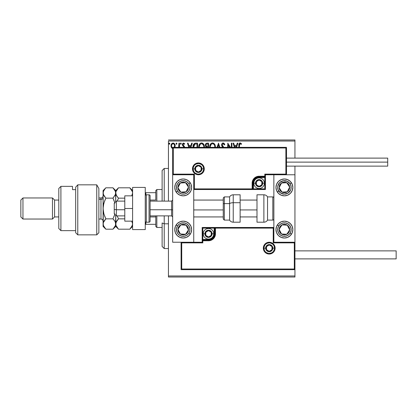 <?xml version="1.0" encoding="UTF-8"?>
<svg xmlns="http://www.w3.org/2000/svg" width="417" height="417" viewBox="0 0 417 417"><rect width="100%" height="100%" fill="white"/><g stroke="black" fill="none" stroke-linecap="round" stroke-linejoin="round"><path stroke-width="0.63" d="M168.442 141.029L294.944 141.029L294.944 158.111L294.944 141.029L168.442 141.029L168.442 201.119L168.442 141.029M294.944 166.122L294.944 174.765L273.86 174.765L273.86 242.235L294.944 242.235L294.944 166.122M202.177 240.661L202.808 240.76L202.808 242.866L181.723 242.866L181.093 242.235L181.093 269.643L294.944 269.643L294.944 275.971L168.442 275.971L168.442 215.881L168.442 277.024L294.944 277.024L168.442 277.024L168.442 275.971L294.944 275.971L294.944 277.024L294.944 174.765L273.86 174.765L273.86 242.235L294.944 242.235L294.313 242.866L273.229 242.866L273.229 228.109L215.459 228.109L215.459 233.801L214.927 236.465L213.421 238.722L211.164 240.228L208.5 240.76L202.808 240.76L202.808 242.866L181.723 242.866L181.723 269.012L294.313 269.012L294.313 242.866L294.313 269.012L181.723 269.012L181.723 242.866L181.093 242.235L181.093 269.643L294.944 269.643L294.313 269.012L294.944 269.643L294.944 242.235L294.313 242.866L273.229 242.866L273.469 227.864L214.823 228.109L214.823 233.801A6.323 6.323 0 0 1 208.5 240.124L202.808 240.124L202.177 240.76L202.177 242.235L193.743 242.235L193.743 174.765L172.659 174.765L172.659 242.235L193.743 242.235L172.659 242.235L172.659 174.765L173.29 174.134L194.374 174.134L194.374 188.891L252.144 188.891L252.144 183.199L252.676 180.535L254.182 178.278L256.439 176.772L259.103 176.24L264.795 176.24L264.795 174.134L285.88 174.134L285.88 147.988L173.29 147.988L173.29 174.134L173.29 147.988L285.88 147.988L285.88 174.134L286.51 174.765L286.51 147.357L172.659 147.357L172.659 174.765L193.743 174.765L193.743 242.235L202.224 242.282L202.177 240.76A0.631 0.631 0 0 1 202.808 240.124L202.808 239.494L209.61 239.384L211.664 238.534L213.759 235.98L214.192 233.801L214.192 228.109L202.808 228.109L202.808 239.494L208.5 239.494L208.5 240.124L202.808 240.124L202.808 239.494L202.177 239.494L202.177 240.39M174.739 147.519L175.15 145.58L174.65 143.99L173.55 143.104L172.158 143.302L171.272 144.412L171.022 146.325L171.684 147.92L172.847 148.614M179.508 147.357L179.508 143.14L179.508 147.357L179.508 143.14L178.94 143.14L178.617 147.519M184.523 147.337L184.278 146.273L182.948 144.84L183.313 143.787L184.387 144.272L184.71 143.776L183.543 143.047L182.641 143.568L182.359 144.819L183.949 147.357M197.58 147.357L197.58 143.14L195.865 143.14L197.58 143.14L197.58 147.357L197.58 143.14L195.542 143.151L194.312 143.531L193.504 144.527L193.118 147.759M208.552 147.357L208.552 143.14L208.552 147.357L208.552 143.14L206.889 143.146L205.915 143.62L205.362 144.855L205.617 146.367L206.504 147.118L206.186 147.43M219.837 147.357L218.487 143.14L219.837 147.357L218.487 143.14L217.043 147.357M217.658 147.357L218.44 144.918L219.222 147.357L218.44 144.918L217.658 147.357M231.357 143.14L231.357 147.357L231.357 143.14L231.925 143.14L231.357 143.14L231.925 143.14L231.925 147.357M227.791 143.14L230.528 147.357L227.791 143.14L227.666 147.357M228.235 147.357L228.235 145.017L229.751 147.357L228.235 145.017L228.235 147.357M239.452 144.522L239.394 147.357L239.556 144.162L240.281 143.714L241.287 144.371L241.573 143.802L240.286 142.953L239.191 143.458L238.826 147.357L238.832 145.288M236.533 147.357L237.883 143.14L237.263 143.14L237.883 143.14L236.533 147.357L237.883 143.14L237.263 143.14L236.507 145.502L234.432 145.502L233.676 143.14L233.056 143.14L234.411 147.357M223.908 147.514L222.365 145.679L222.261 144.454L223.21 143.709L224.367 144.939L224.826 144.563L224.018 143.271L222.824 142.995L222.006 143.625L221.62 145.121L221.974 146.258L223.194 147.691M215.328 147.462L215.208 145.486L214.677 144.277L213.77 143.323L212.519 142.948L211.263 143.333L210.366 144.298L209.845 145.512L209.725 147.498M204.351 147.462L204.231 145.486L203.704 144.277L202.798 143.323L201.547 142.948L200.29 143.333L199.389 144.298L198.867 145.512L198.753 147.498M190.929 147.357L192.284 143.14L191.664 143.14L192.284 143.14L190.929 147.357L192.284 143.14L191.664 143.14L190.903 145.502L188.833 145.502L188.072 143.14L187.457 143.14L188.807 147.357M181.306 143.662L180.832 143.047L180.363 143.662L180.832 143.047L181.306 143.662L180.942 143.057L180.478 143.255L180.629 144.214L181.306 143.662L180.832 144.272L181.306 143.662L180.832 144.272L180.363 143.662L180.889 144.272M176.954 143.662L176.276 143.104L176.125 144.068L176.589 144.261L176.928 143.87L176.48 144.272L176.954 143.662L176.48 144.272L176.01 143.662L176.48 144.272L176.01 143.662L176.48 143.047L176.01 143.662L176.48 143.047L176.954 143.662L176.48 143.047M169.86 143.662L169.385 143.047L168.911 143.662L169.385 143.047L169.86 143.662L169.589 143.104L169.031 143.255L169.182 144.214L169.86 143.662L169.385 144.272L169.86 143.662L169.385 144.272L168.911 143.662L169.438 144.272M294.944 139.976L168.442 139.976L294.944 139.976L294.944 141.029L294.944 139.976M241.573 143.802L241.287 144.371L241.573 143.802L240.176 142.948C239.05 143.333 238.602 144.193 238.826 145.533M239.593 143.094L239.921 142.974M240.937 144.073L240.041 143.724M240.557 143.813L240.187 143.709L239.394 145.611M239.556 144.167L239.457 144.475M239.4 145.325L239.405 145.038M233.676 143.14L233.056 143.14L233.676 143.14L234.432 145.502L236.507 145.502L237.263 143.14M235.026 147.357L234.677 146.263L236.262 146.263L235.913 147.357L236.262 146.263L234.677 146.263L235.026 147.357M223.971 143.234L224.826 144.563L223.168 142.948C222.141 143.177 221.62 143.839 221.609 144.949L222.381 146.831M223.429 143.74L224.367 144.939L224.826 144.563L224.367 144.939L223.945 144.152M222.198 144.699L222.986 143.735M223.773 147.357L222.178 144.96L222.694 146.174M222.787 146.294L222.563 146.002M222.6 147.076L222.162 146.549M221.823 145.95L221.635 145.288M221.698 145.601L221.641 145.319M221.63 144.595L221.703 144.256M221.854 143.875L222.23 143.354M222.011 143.615L222.318 143.271M222.501 143.135L222.819 142.995M215.339 147.357L215.365 146.794C215.391 144.694 214.442 143.412 212.519 142.948C210.595 143.432 209.652 144.725 209.688 146.831L209.709 147.357M209.845 145.517L209.975 145.095M210.371 144.287L210.767 143.766M211.617 143.135L212.175 142.974M212.858 142.974L213.17 143.041M213.843 143.37L214.27 143.745M214.995 144.866L215.125 145.21M215.287 145.846L215.328 146.127M210.288 147.357L210.257 146.831C210.22 145.132 210.981 144.089 212.54 143.709C214.072 144.089 214.823 145.121 214.797 146.8L214.729 147.597M210.288 146.299L211.341 144.152M210.945 144.558L210.595 145.152M214.474 145.179L214.63 145.585M213.301 143.875L213.931 144.355M212.8 143.724L213.061 143.782M214.791 147.065L214.771 147.331M207.077 143.14L208.552 143.14L207.077 143.14C205.925 143.318 205.346 144.016 205.336 145.236L206.316 147.284M205.748 146.565L205.508 146.138M205.571 144.131L205.894 143.646M206.597 146.471L205.904 145.236C205.956 144.329 206.436 143.881 207.338 143.896L207.984 143.896L207.984 146.638L206.796 146.555L207.697 146.638L206.796 146.555L205.915 145.074L205.935 145.559M205.935 144.913L206.478 144.058M204.366 147.357L204.393 146.794C204.419 144.694 203.47 143.412 201.547 142.948C199.623 143.432 198.68 144.725 198.716 146.831L198.737 147.357M198.716 146.831L198.727 146.497M198.867 145.517L199.175 144.683M199.394 144.287L199.785 143.771M200.645 143.135L201.202 142.974M201.885 142.974L202.193 143.041M202.87 143.37L203.303 143.756M203.71 144.282L204.153 145.21M204.309 145.846L204.017 144.861M202.328 143.875L203.652 145.585M199.31 147.368L199.284 146.831C199.248 145.132 200.009 144.089 201.562 143.709C203.095 144.089 203.85 145.121 203.824 146.8L203.757 147.597M199.31 146.299L200.368 144.152M199.972 144.558L199.618 145.152M203.824 146.8L203.793 147.357L203.824 146.8M203.501 145.179L203.282 144.777M202.97 144.365L202.339 143.881M201.828 143.724L202.089 143.782M195.703 143.14L195.865 143.14C193.895 143.406 192.951 144.605 193.04 146.737L193.055 147.248M193.045 146.398L193.41 144.735M194.859 143.271L195.542 143.151M193.175 145.444L193.113 145.762M194.051 144.85L194.551 144.282M193.634 147.295L194.885 144.084L197.012 143.896L197.012 147.357L197.012 143.896L196.402 143.896M193.9 145.137L193.624 147.154L193.947 145.038M188.072 143.14L187.457 143.14L188.072 143.14L188.833 145.502L190.903 145.502L191.664 143.14M189.427 147.357L189.073 146.263L190.663 146.263L190.314 147.357L190.663 146.263L189.073 146.263L189.427 147.357M183.954 147.237L183.704 146.586M182.531 145.434L182.349 144.6L182.531 145.434L183.819 146.748M184.71 143.776L184.387 144.272L184.71 143.776L183.543 143.047L182.354 144.464M184.387 144.272L183.61 143.709L184.319 144.173M183.735 143.719L182.917 144.574L184.34 146.383L183.485 145.517M183.094 143.995L182.959 144.272M182.948 144.298L183.047 145.09M184.517 147.357L184.387 146.476M178.94 145.413L178.695 147.347M178.919 146.112L178.935 145.627M178.94 143.14L179.508 143.14L178.94 143.14L178.94 144.949M174.608 147.733L175.156 145.82C175.171 144.287 174.478 143.365 173.076 143.047C171.674 143.365 170.98 144.292 170.996 145.82L171.543 147.738L173.076 148.624M171.293 147.29L171.137 146.867M171.121 146.81L171.027 146.336M171.293 144.376L171.502 143.99M174.603 143.912L174.827 144.308M174.926 144.532L175.114 145.241M175.025 146.826L174.853 147.3M173.076 147.962C172.044 147.675 171.538 146.961 171.564 145.814L171.648 145.106L171.564 145.814C171.533 144.673 172.039 143.969 173.076 143.709L174.134 144.287M174.233 144.438L174.567 145.455M173.076 143.709L172.716 143.761L173.076 143.709C174.108 143.969 174.614 144.673 174.587 145.814L174.019 147.493L174.551 146.315M172.398 147.738L171.648 146.539M174.572 146.179L174.129 147.357M213.937 144.36L214.26 144.777M214.677 145.747L214.771 146.268M207.338 143.896L207.984 143.896L207.984 146.638L207.697 146.638M203.699 145.747L203.793 146.268M193.67 147.566L193.624 147.154M194.974 144.047L195.25 143.98M171.564 145.814L171.585 145.455M171.648 145.106L172.398 143.917M173.43 143.761L173.753 143.917M174.509 146.534L174.233 147.201M171.648 146.534L171.58 146.179M183.199 178.982A8.434 8.434 0 0 1 191.632 187.415A8.434 8.434 0 0 1 183.199 195.849L179.972 195.208L177.235 193.379L175.406 190.642L174.765 187.415L175.406 184.189L177.235 181.452L179.972 179.623L183.199 178.982L186.425 179.623L189.162 181.452L190.991 184.189L191.632 187.415L190.991 190.642L189.162 193.379L186.425 195.208L183.199 195.849A8.434 8.434 0 0 1 174.765 187.415A8.434 8.434 0 0 1 183.199 178.982M183.199 221.151A8.434 8.434 0 0 1 191.632 229.585A8.434 8.434 0 0 1 183.199 238.018L179.972 237.377L177.235 235.548L175.406 232.811L174.765 229.585L175.406 226.358L177.235 223.621L179.972 221.792L183.199 221.151L186.425 221.792L189.162 223.621L190.991 226.358L191.632 229.585L190.991 232.811L189.162 235.548L186.425 237.377L183.199 238.018A8.434 8.434 0 0 1 174.765 229.585A8.434 8.434 0 0 1 191.471 227.937A8.434 8.434 0 0 1 190.261 234.198L188.849 233.275A6.745 6.745 0 0 1 179.508 235.235A6.745 6.745 0 0 1 177.548 225.894L176.141 224.972L177.548 225.894L179.393 224.012L181.812 222.98L184.444 222.954L186.889 223.934L188.771 225.779L189.803 228.198L189.829 230.83L188.849 233.275L187.004 235.157L184.585 236.189L181.953 236.215L179.508 235.235L177.626 233.39L176.594 230.971L176.568 228.339L177.548 225.894A6.745 6.745 0 0 1 186.889 223.934A6.745 6.745 0 0 1 188.849 233.275L190.261 234.198A8.434 8.434 0 0 1 183.199 238.018M284.404 238.018A8.434 8.434 0 0 1 275.971 229.585A8.434 8.434 0 0 1 284.404 221.151L287.631 221.792L290.368 223.621L292.197 226.358L292.838 229.585L292.197 232.811L290.368 235.548L287.631 237.377L284.404 238.018L281.178 237.377L278.441 235.548L276.612 232.811L275.971 229.585L276.612 226.358L278.441 223.621L281.178 221.792L284.404 221.151A8.434 8.434 0 0 1 292.838 229.585A8.434 8.434 0 0 1 284.404 238.018M284.404 195.849A8.434 8.434 0 0 1 275.971 187.415A8.434 8.434 0 0 1 284.404 178.982L287.631 179.623L290.368 181.452L292.197 184.189L292.838 187.415L292.197 190.642L290.368 193.379L287.631 195.208L284.404 195.849L281.178 195.208L278.441 193.379L276.612 190.642L275.971 187.415L276.612 184.189L278.441 181.452L281.178 179.623L284.404 178.982A8.434 8.434 0 0 1 292.838 187.415A8.434 8.434 0 0 1 284.404 195.849M116.364 209.751L114.253 209.397L114.253 213.77L114.253 203.23L114.253 209.397L116.364 209.751L116.364 215.881L116.364 209.751L124.798 209.751L116.364 209.751L116.364 201.119L116.364 209.751M172.659 209.933L171.601 209.751L171.601 215.881L171.601 209.751L150.099 209.751L171.601 209.751L171.601 201.119L171.601 209.751L172.659 209.933M256.992 209.933L240.124 209.933L256.992 209.933M223.257 209.933L193.743 209.933L223.257 209.933M263.951 248.136L265.639 248.136L263.951 248.136A5.27 5.27 0 0 1 269.22 242.866A5.27 5.27 0 0 1 274.495 248.136L275.126 248.136A5.906 5.906 0 0 0 269.22 242.235A5.906 5.906 0 0 0 263.32 248.136A5.906 5.906 0 0 0 269.22 254.042A5.906 5.906 0 0 0 275.126 248.136L274.495 248.136A5.27 5.27 0 0 1 269.22 253.411A5.27 5.27 0 0 1 263.951 248.136L263.32 248.136L263.435 246.989L265.05 243.966L266.963 242.684L269.22 242.235L271.483 242.684L273.396 243.966L274.678 245.879L275.126 248.136L274.678 250.398L273.396 252.311L271.483 253.593L269.22 254.042L266.963 253.593L265.05 252.311L263.435 249.288L263.32 248.136L263.951 248.136A5.27 5.27 0 0 1 269.22 242.866A5.27 5.27 0 0 1 274.495 248.136A5.27 5.27 0 0 1 269.22 253.411A5.27 5.27 0 0 1 263.951 248.136L264.352 250.153M215.089 227.473L202.177 227.473L202.177 240.76L202.808 240.76L202.808 240.124L202.808 240.76L208.5 240.76L208.5 239.494A5.692 5.692 0 0 0 214.192 233.801L214.192 228.109L214.823 228.109A0.631 0.631 0 0 1 215.459 227.473L215.459 228.109L215.459 227.473L273.86 227.473L215.36 227.473M214.192 233.801L214.823 233.801A6.323 6.323 0 0 1 208.5 240.124L208.5 240.76A6.959 6.959 0 0 0 215.459 233.801L214.192 233.801M202.177 227.473L202.177 239.494L202.808 239.494L202.808 228.109L202.177 227.473L202.808 228.109L214.192 228.109L214.192 227.473L202.177 227.473M214.823 228.109L214.823 233.801L215.459 233.801L215.459 228.109L214.192 228.109L214.192 227.473L215.459 227.473A0.631 0.631 0 0 0 214.823 228.109M264.842 251.065L265.493 251.868M266.296 252.52L268.194 253.307M269.22 253.411L271.238 253.01M272.15 252.52L272.947 251.868M273.604 251.065L274.391 249.168M274.495 248.136L272.807 248.136A3.586 3.586 0 0 1 269.22 251.722A3.586 3.586 0 0 1 265.639 248.136L265.91 246.765L266.687 245.603L267.85 244.826L269.22 244.555L270.597 244.826L271.759 245.603L272.536 246.765L272.807 248.136L272.536 249.512L271.759 250.674L270.597 251.451L269.22 251.722L267.85 251.451L266.687 250.674L265.91 249.512L265.639 248.136A3.586 3.586 0 0 1 269.22 244.555A3.586 3.586 0 0 1 272.807 248.136L274.495 248.136L274.094 246.124M273.604 245.212L272.947 244.409M272.15 243.757L270.252 242.97M269.22 242.866L267.203 243.267M266.296 243.757L265.493 244.409M264.842 245.212L264.055 247.109M203.652 168.864L201.964 168.864A3.586 3.586 0 0 1 198.377 172.445A3.586 3.586 0 0 1 194.796 168.864L195.067 167.488L195.844 166.326L197.006 165.549L198.377 165.278L199.753 165.549L200.916 166.326L201.692 167.488L201.964 168.864L201.692 170.235L200.916 171.397L199.753 172.174L198.377 172.445L197.006 172.174L195.844 171.397L195.067 170.235L194.796 168.864L193.107 168.864L194.796 168.864A3.586 3.586 0 0 1 198.377 165.278A3.586 3.586 0 0 1 201.964 168.864L203.652 168.864A5.27 5.27 0 0 1 198.377 174.134A5.27 5.27 0 0 1 193.107 168.864L192.477 168.864A5.906 5.906 0 0 0 198.377 174.765A5.906 5.906 0 0 0 204.283 168.864A5.906 5.906 0 0 0 198.377 162.958A5.906 5.906 0 0 0 192.477 168.864L193.107 168.864A5.27 5.27 0 0 1 198.377 163.589A5.27 5.27 0 0 1 203.652 168.864L204.283 168.864L204.168 170.011L202.553 173.034L200.64 174.316L198.377 174.765L196.12 174.316L194.207 173.034L192.925 171.121L192.477 168.864L192.925 166.602L194.207 164.689L196.12 163.407L198.377 162.958L200.64 163.407L202.553 164.689L204.168 167.712L204.283 168.864L203.652 168.864A5.27 5.27 0 0 1 198.377 174.134A5.27 5.27 0 0 1 193.107 168.864A5.27 5.27 0 0 1 198.377 163.589A5.27 5.27 0 0 1 203.652 168.864L203.251 166.847M265.426 174.765L273.86 174.765L265.379 174.718L265.426 176.24L265.426 174.765M265.426 176.339L265.426 176.24A0.631 0.631 0 0 1 264.795 176.876L264.795 188.891L194.374 188.891L193.79 189.474L194.374 188.891L194.374 174.134L193.743 174.765L194.374 174.134L173.29 174.134L172.659 174.765L172.659 147.357L286.51 147.357L286.51 174.765L285.88 174.134L264.795 174.134L264.795 176.24L259.103 176.24A6.959 6.959 0 0 0 252.144 183.199L252.144 188.891L252.775 188.891L252.775 183.199A6.323 6.323 0 0 1 259.103 176.876L264.795 176.876L264.795 177.506L259.103 177.506A5.692 5.692 0 0 0 253.411 183.199L253.411 188.891L264.795 188.891L264.795 177.506L257.993 177.616L255.079 179.174L253.52 182.088L253.411 188.891L252.775 188.891A0.631 0.631 0 0 1 252.144 189.526L252.144 188.891L252.144 189.526L193.743 189.526L252.243 189.526M252.514 189.526L265.426 189.526L265.426 176.61M264.795 176.24L265.426 176.24L264.795 176.24L264.795 176.876L265.426 176.24L265.426 177.506L264.795 177.506L265.426 177.506L265.426 189.526L253.411 189.526L253.411 188.891L253.411 189.526L252.144 189.526A0.631 0.631 0 0 0 252.775 188.891L252.775 183.199A6.323 6.323 0 0 1 259.103 176.876L264.795 176.876L264.795 176.24M259.103 177.506L259.103 176.876L259.103 177.506M259.103 176.24L259.103 176.876L259.103 176.24M253.411 183.199L252.775 183.199L253.411 183.199M252.144 183.199L252.775 183.199L252.144 183.199M202.761 165.935L202.104 165.132M201.307 164.48L199.409 163.693M198.377 163.589L196.36 163.99M195.453 164.48L194.65 165.132M193.999 165.935L193.212 167.832M193.107 168.864L193.509 170.876M193.999 171.788L194.65 172.591M195.453 173.243L197.35 174.03M198.377 174.134L200.395 173.733M201.307 173.243L202.104 172.591M202.761 171.788L203.548 169.891M261.84 182.406L261.84 181.619A3.164 3.164 0 0 1 262.267 183.199L261.84 183.199L261.84 182.406L261.84 183.199L262.267 183.199L262.157 182.38L261.339 180.962L259.103 180.035L256.867 180.962L255.939 183.199L256.867 185.435L259.103 186.363L261.339 185.435L262.267 183.199A3.164 3.164 0 0 1 256.361 184.778A3.164 3.164 0 0 1 259.103 180.035L256.361 181.619L256.361 184.778L259.103 186.363L261.84 184.778L261.84 183.199L261.84 184.778L259.103 186.363L256.361 184.778L256.361 181.619L259.103 180.035A3.164 3.164 0 0 1 261.84 181.619L259.103 180.035L261.84 181.619L261.84 182.406M255.517 183.199A3.586 3.586 0 0 1 259.103 179.612A3.586 3.586 0 0 1 262.689 183.199L264.373 183.199A5.27 5.27 0 0 0 259.103 177.929A5.27 5.27 0 0 0 253.833 183.199L255.517 183.199L255.793 181.828L256.57 180.665L257.732 179.889L259.103 179.612L260.474 179.889L261.636 180.665L262.413 181.828L262.689 183.199L262.413 184.569L261.636 185.732L260.474 186.508L259.103 186.785L257.732 186.508L256.57 185.732L255.793 184.569L255.517 183.199L253.833 183.199A5.27 5.27 0 0 1 259.103 177.929A5.27 5.27 0 0 1 264.373 183.199A5.27 5.27 0 0 1 259.103 188.468A5.27 5.27 0 0 1 253.833 183.199A5.27 5.27 0 0 0 259.103 188.468A5.27 5.27 0 0 0 264.373 183.199L262.689 183.199A3.586 3.586 0 0 1 259.103 186.785A3.586 3.586 0 0 1 255.517 183.199M211.237 233.009L211.237 232.222A3.164 3.164 0 0 1 211.664 233.801L211.237 233.801L211.237 233.009L211.237 233.801L211.664 233.801L211.555 232.983L210.736 231.565L208.5 230.637L206.264 231.565L205.336 233.801L206.264 236.038L208.5 236.965L210.736 236.038L211.664 233.801A3.164 3.164 0 0 1 205.763 235.381A3.164 3.164 0 0 1 208.5 230.637L205.763 232.222L205.763 235.381L208.5 236.965L211.237 235.381L211.237 233.801L211.237 235.381L208.5 236.965L205.763 235.381L205.763 232.222L208.5 230.637A3.164 3.164 0 0 1 211.237 232.222L208.5 230.637L211.237 232.222L211.237 233.009M204.914 233.801A3.586 3.586 0 0 1 208.5 230.215A3.586 3.586 0 0 1 212.086 233.801L213.77 233.801A5.27 5.27 0 0 0 208.5 228.532A5.27 5.27 0 0 0 203.23 233.801L204.914 233.801L205.19 232.431L205.967 231.268L207.129 230.492L208.5 230.215L209.871 230.492L211.033 231.268L211.81 232.431L212.086 233.801L211.81 235.172L211.033 236.335L209.871 237.111L208.5 237.388L207.129 237.111L205.967 236.335L205.19 235.172L204.914 233.801L203.23 233.801A5.27 5.27 0 0 1 208.5 228.532A5.27 5.27 0 0 1 213.77 233.801A5.27 5.27 0 0 1 208.5 239.071A5.27 5.27 0 0 1 203.23 233.801A5.27 5.27 0 0 0 208.5 239.071A5.27 5.27 0 0 0 213.77 233.801L212.086 233.801A3.586 3.586 0 0 1 208.5 237.388A3.586 3.586 0 0 1 204.914 233.801M271.962 247.349L271.962 246.556A3.164 3.164 0 0 1 272.384 248.136L271.962 248.136L271.962 247.349L271.962 248.136L272.384 248.136L272.28 247.317L271.457 245.9L269.22 244.977L266.984 245.9L266.062 248.136L266.984 250.377L269.22 251.3L271.457 250.377L272.384 248.136A3.164 3.164 0 0 1 266.484 249.72A3.164 3.164 0 0 1 269.22 244.977L266.484 246.556L266.484 249.72L269.22 251.3L271.962 249.72L271.962 248.136L271.962 249.72L269.22 251.3L266.484 249.72L266.484 246.556L269.22 244.977A3.164 3.164 0 0 1 271.962 246.556L269.22 244.977L271.962 246.556L271.962 247.349M201.119 168.072L201.119 167.28A3.164 3.164 0 0 1 201.541 168.864L201.119 168.864L201.119 168.072L201.119 168.864L201.541 168.864L201.432 168.041L200.613 166.623L198.377 165.7L196.141 166.623L195.219 168.864L196.141 171.1L198.377 172.023L200.613 171.1L201.541 168.864A3.164 3.164 0 0 1 195.641 170.444A3.164 3.164 0 0 1 198.377 165.7L195.641 167.28L195.641 170.444L198.377 172.023L201.119 170.444L201.119 168.864L201.119 170.444L198.377 172.023L195.641 170.444L195.641 167.28L198.377 165.7A3.164 3.164 0 0 1 201.119 167.28L198.377 165.7L201.119 167.28L201.119 168.072M178.658 228.193L177.934 229.293A5.27 5.27 0 0 1 178.784 226.702L179.378 227.088L178.658 228.193L179.378 227.088L178.784 226.702L178.189 227.943L178.038 230.664L178.497 231.967L180.316 234L182.907 234.849L184.283 234.745L186.717 233.51L187.614 232.467L188.463 229.876L188.359 228.5L187.124 226.066L186.081 225.17L183.49 224.32L182.12 224.424L180.816 224.883L178.784 226.702A5.27 5.27 0 0 1 188.463 229.876A5.27 5.27 0 0 1 180.316 234L185.581 234.286L188.463 229.876L186.081 225.17L180.816 224.883L179.378 227.088L180.816 224.883L186.081 225.17L188.463 229.876L185.581 234.286L180.316 234A5.27 5.27 0 0 1 177.934 229.293L180.316 234L177.934 229.293L178.658 228.193M279.859 228.193L279.14 229.293A5.27 5.27 0 0 1 279.989 226.702L280.584 227.088L279.859 228.193L280.584 227.088L279.989 226.702L279.395 227.943L279.244 230.664L280.474 233.103L281.522 234L284.113 234.849L285.483 234.745L287.918 233.51L288.814 232.467L289.414 231.227L289.565 228.5L288.329 226.066L287.287 225.17L284.691 224.32L283.32 224.424L280.886 225.66L279.989 226.702A5.27 5.27 0 0 1 289.664 229.876A5.27 5.27 0 0 1 281.522 234L286.781 234.286L288.22 232.092L289.664 229.876L287.287 225.17L282.022 224.883L281.303 225.983L280.584 227.088L282.022 224.883L287.287 225.17L289.664 229.876L286.781 234.286L281.522 234A5.27 5.27 0 0 1 279.14 229.293L281.522 234L279.14 229.293L279.859 228.193M290.05 233.275A6.745 6.745 0 0 1 280.714 235.235A6.745 6.745 0 0 1 278.754 225.894L277.341 224.972L278.754 225.894L280.599 224.012L283.018 222.98L285.65 222.954L288.095 223.934L289.977 225.779L291.009 228.198L291.035 230.83L290.05 233.275L288.21 235.157L285.786 236.189L283.153 236.215L280.714 235.235L278.832 233.39L277.8 230.971L277.774 228.339L278.754 225.894A6.745 6.745 0 0 1 288.095 223.934A6.745 6.745 0 0 1 290.05 233.275L291.462 234.198L290.05 233.275M287.506 183.814L286.781 182.714A5.27 5.27 0 0 1 288.814 184.533L288.225 184.919L287.506 183.814L288.225 184.919L288.814 184.533L287.918 183.49L285.483 182.255L284.113 182.151L281.522 183L280.474 183.897L279.244 186.336L279.14 187.707L279.989 190.298L280.886 191.34L283.32 192.576L284.691 192.68L287.287 191.83L288.329 190.934L289.565 188.5L289.414 185.773L288.814 184.533A5.27 5.27 0 0 1 282.022 192.117A5.27 5.27 0 0 1 281.522 183L279.14 187.707L280.214 189.354L282.022 192.117L287.287 191.83L289.664 187.124L288.225 184.919L289.664 187.124L287.287 191.83L282.022 192.117L279.14 187.707L281.522 183A5.27 5.27 0 0 1 286.781 182.714L281.522 183L286.781 182.714L287.506 183.814M286.046 195.688A8.434 8.434 0 0 1 277.341 192.028L278.754 191.106A6.745 6.745 0 0 1 280.714 181.765A6.745 6.745 0 0 1 290.05 183.725L291.462 182.802A8.434 8.434 0 0 1 286.052 195.688M284.404 178.982A8.434 8.434 0 0 1 286.046 179.143M286.052 179.143A8.434 8.434 0 0 1 291.462 182.802L290.05 183.725L291.035 186.17L291.009 188.802L290.607 190.063L288.095 193.066L284.331 194.16L280.599 192.988L278.144 189.933L277.654 187.348L277.8 186.029L279.682 182.594L283.153 180.785L287.047 181.207L290.05 183.725A6.745 6.745 0 0 1 288.095 193.066A6.745 6.745 0 0 1 278.754 191.106L277.341 192.028M186.3 183.814L185.581 182.714A5.27 5.27 0 0 1 187.614 184.533L187.019 184.919L186.3 183.814L187.019 184.919L187.614 184.533L186.717 183.49L184.283 182.255L182.907 182.151L180.316 183L178.497 185.033L178.038 186.336L177.934 187.707L178.784 190.298L180.816 192.117L182.12 192.576L183.49 192.68L186.081 191.83L187.124 190.934L188.359 188.5L188.463 187.124L187.614 184.533A5.27 5.27 0 0 1 180.816 192.117A5.27 5.27 0 0 1 180.316 183L177.934 187.707L180.816 192.117L186.081 191.83L188.463 187.124L187.019 184.919L188.463 187.124L186.081 191.83L180.816 192.117L177.934 187.707L180.316 183A5.27 5.27 0 0 1 185.581 182.714L180.316 183L185.581 182.714L186.3 183.814M177.548 191.106A6.745 6.745 0 0 1 179.508 181.765A6.745 6.745 0 0 1 188.849 183.725L190.261 182.802L188.849 183.725L189.829 186.17L189.803 188.802L188.771 191.221L186.889 193.066L184.444 194.046L181.812 194.02L179.393 192.988L177.548 191.106L176.568 188.661L176.594 186.029L177.626 183.61L179.508 181.765L181.953 180.785L184.585 180.811L187.004 181.843L188.849 183.725A6.745 6.745 0 0 1 186.889 193.066A6.745 6.745 0 0 1 177.548 191.106L176.141 192.028L177.548 191.106M176.141 192.028A8.434 8.434 0 0 1 184.84 179.143A8.434 8.434 0 0 1 190.261 182.802M263.883 194.796L263.883 222.204A4.217 4.217 0 0 0 267.537 220.098L267.537 196.902A4.217 4.217 0 0 0 263.883 194.796L256.992 194.796L256.992 222.204L263.883 222.204L263.883 194.796A4.217 4.217 0 0 1 267.537 196.902L267.537 220.098L272.807 220.098A1.053 1.053 0 0 0 273.86 219.04A1.053 1.053 0 0 1 272.807 220.098L272.807 196.902L272.807 220.098L267.537 220.098A4.217 4.217 0 0 1 263.883 222.204L256.992 222.204L256.992 194.796L263.883 194.796M273.86 197.96A1.053 1.053 0 0 0 272.807 196.902L267.537 196.902L272.807 196.902A1.053 1.053 0 0 1 273.86 197.96M233.239 222.152L233.239 202.709A4.217 1.783 180 0 0 229.585 203.6L229.585 220.051M224.315 220.051L224.315 203.6A1.053 0.443 180 0 0 223.257 204.043L223.257 219.003M233.239 222.204L240.124 222.204L240.124 202.709L233.239 202.709L233.239 222.204C231.643 222.152 230.429 221.448 229.585 220.098L229.585 203.6L224.315 203.6L224.315 220.098L223.257 219.04L223.257 198.08M240.124 222.193L240.124 194.796L233.239 194.796L233.239 202.709L240.124 202.709L240.124 194.807M229.585 196.949L229.585 203.6L229.585 196.902L224.315 196.902L224.315 203.6L229.585 203.6A4.217 1.783 0 0 1 233.239 202.709L233.239 194.848M223.257 203.512L223.257 204.935M223.257 197.997L223.257 204.043A1.053 0.443 0 0 1 224.315 203.6L224.315 196.949M294.944 258.889L396.15 258.889L396.15 250.878L294.944 250.878L396.15 250.878L396.15 258.889L294.944 258.889M387.716 162.114L286.51 162.114L387.716 162.114L387.716 158.111L387.716 166.122L387.716 162.114M124.798 221.151L132.596 221.151L124.798 221.151L124.798 208.5L132.596 208.5L124.798 208.5L124.798 195.849L132.596 195.849L124.798 195.849L124.798 221.151M132.596 229.585L132.596 187.415L145.246 187.415L132.596 187.415L132.596 229.585L145.246 229.585L145.246 187.415L145.246 229.585L132.596 229.585M146.299 222.204L146.299 194.796A1.053 1.053 0 0 0 145.246 195.849A1.053 1.053 0 0 1 146.299 194.796L146.299 222.204L149.041 222.204A1.053 1.053 0 0 0 150.099 221.151L150.099 195.849A1.053 1.053 0 0 0 149.041 194.796L149.041 222.204L149.041 194.796L146.299 194.796L149.041 194.796A1.053 1.053 0 0 1 150.099 195.849L150.099 221.151A1.053 1.053 0 0 1 149.041 222.204L146.299 222.204A1.053 1.053 0 0 1 145.246 221.151A1.053 1.053 0 0 0 146.299 222.204M164.225 223.799L164.225 215.881L164.225 223.799L168.442 223.799L164.225 223.799L164.225 248.558L164.225 223.799L162.114 222.991L164.225 223.799M164.225 201.119L164.225 168.442L164.225 201.119M162.114 170.548L162.114 201.119L162.114 170.548L164.225 168.442L168.442 168.442M162.114 246.452L162.114 222.991L162.114 246.452L164.225 248.558L168.442 248.558M155.791 216.934L155.791 226.421L156.844 227.473L156.844 215.881L156.844 227.473L162.114 227.473L156.844 227.473L155.791 226.421L155.791 215.881L155.791 216.934L150.099 216.934L155.791 216.934M155.791 200.066L155.791 192.685L155.791 200.066L150.099 200.066L155.791 200.066M155.791 190.579L155.791 192.685L155.791 190.579L156.844 189.526L155.791 190.579M156.844 201.119L156.844 189.526L156.844 201.119M162.114 189.526L156.844 189.526L162.114 189.526M145.246 224.315L155.791 224.315L145.882 224.315L145.882 222.115L145.882 224.315L145.246 224.315M155.791 192.685L145.246 192.685L145.882 192.685L145.882 194.885L145.882 192.685L155.791 192.685M96.754 184.835L98.86 188.5L96.754 184.835L77.776 184.835L77.776 234.854L77.776 184.835L75.67 187.207L75.67 232.749L75.67 187.207L77.776 184.835L96.754 184.835L96.754 234.854L96.754 184.835L98.86 188.5L96.754 184.835M98.86 232.749L96.754 234.854L98.86 232.749L98.86 188.5L98.86 232.749M60.908 186.363L58.802 188.468L58.802 228.532L60.908 230.637L60.908 186.363L60.908 230.637L75.67 230.637L60.908 230.637L58.802 228.532L58.802 188.468L60.908 186.363L72.506 186.363L60.908 186.363M52.474 219.04L54.585 216.934L54.585 200.066L52.474 197.96L52.474 219.04L52.474 197.96L22.956 197.96L20.85 200.066L20.85 216.934L22.956 219.04L22.956 197.96L22.956 219.04L52.474 219.04L22.956 219.04L20.85 216.934L20.85 200.066L22.956 197.96L52.474 197.96L54.585 200.066L54.585 216.934L58.802 216.934L54.585 216.934L52.474 219.04M58.802 200.066L54.585 200.066L58.802 200.066M72.506 189.641L72.506 186.363L72.506 189.641L75.67 189.641L72.506 189.641M98.86 219.04L100.971 219.04L100.971 199.368A2.106 1.824 180 0 0 103.077 197.543A2.106 1.824 0 0 1 100.971 199.368L98.86 199.368L100.971 199.368L100.971 197.96C102.248 197.83 102.952 197.126 103.077 195.849M131.881 221.463L132.596 224.023L132.398 225.357L129.823 229.194L118.501 229.194L115.936 225.378L115.728 224.023L116.499 221.364L118.501 218.847L124.798 218.847L118.501 218.847L117.187 215.881L118.501 218.847L116.948 220.666M118.485 198.138L117.187 201.119L118.501 198.153L124.798 198.153L118.501 198.153L116.505 195.646L115.728 192.977L115.931 191.632L118.501 187.806L129.823 187.806L132.398 191.638L132.596 192.977L131.814 195.651M132.596 193.055L132.398 191.643L132.596 192.977L132.132 195.036M131.063 189.193L129.823 187.806L118.501 187.806L115.936 191.622M131.819 226.686L129.823 229.194L118.501 229.194L115.936 225.378L115.728 215.245L115.53 225.357L112.955 229.194L105.85 229.194L103.859 226.692L103.077 224.023L103.077 226.421L103.077 192.977L103.854 190.319L105.85 187.806L112.955 187.806L115.525 191.627L115.728 201.755L115.728 190.579L115.926 194.317L117.292 196.803M131.814 221.349L132.596 224.023L132.392 222.668L132.596 224.023L131.824 226.676M112.955 218.847L114.07 220.077L112.955 218.847L105.85 218.847L104.735 220.082L105.85 218.847L104.657 216.183L105.85 218.847L112.955 218.847L114.805 214.322L112.955 218.847L114.951 221.349L115.525 222.662L115.728 226.421L115.728 224.023L115.931 225.368M116.035 222.355L118.501 218.847L117.385 216.381M117.745 219.655L117.391 220.077M118.501 198.153L117.385 200.619L118.501 198.153L117.385 196.923M115.728 193.055L115.931 191.632M117.187 201.119L117.385 200.624M115.17 221.761L115.728 224.023L115.926 222.683M130.938 189.037L132.398 191.638M114.576 227.286L114.852 226.853M115.196 195.187L115.728 192.977L115.53 191.643L115.53 194.322L112.955 198.153L114.951 203.152L113.304 198.867M114.946 190.303L113.961 188.901M114.951 195.651L115.525 194.327L113.304 197.799M114.076 200.624L112.955 198.153L105.85 198.153L103.28 194.327L103.077 190.579L103.286 225.378L103.275 222.683L105.85 218.847L103.859 213.848L103.077 208.5L103.849 203.188L105.85 198.153L104.735 200.624L105.85 198.153L103.854 195.646L103.077 192.977L103.275 194.317L103.28 191.638L105.397 188.275M114.07 216.381L114.951 213.848L114.07 216.381M115.076 221.583L113.632 219.561M115.728 224.023L115.525 222.668L115.53 225.357L112.955 229.194L105.85 229.194L103.286 225.378M103.531 221.99L103.077 224.023L103.28 225.362M103.578 212.748L103.077 208.5L103.275 205.821L104.474 201.286M105.829 198.132L112.955 198.153M103.849 195.636L103.572 195.099M118.501 187.806L115.728 190.579L112.955 187.806L105.85 187.806L103.077 190.579M114.951 190.314L115.525 191.627M104.735 216.376L103.609 212.894M105.85 218.847L103.854 221.354M105.85 198.153L104.735 200.619M100.971 218.941L100.971 199.368M124.798 215.881L116.364 215.881L114.253 213.77M172.659 216.934L171.601 215.881L150.099 215.881M193.743 216.934L223.257 216.934M240.124 216.934L256.992 216.934M193.743 200.066L223.257 200.066M240.124 200.066L256.992 200.066M172.659 200.066L171.601 201.119L150.099 201.119M124.798 201.119L116.364 201.119L114.253 203.23M229.585 220.098L224.315 220.098M224.315 196.902L223.257 197.96M233.239 194.796C231.643 194.848 230.429 195.552 229.585 196.902M286.51 166.122L387.716 166.122M286.51 158.111L387.716 158.111M96.754 234.854L77.776 234.854L75.67 232.749M118.501 229.194L115.728 226.421L112.955 229.194M129.823 187.806L132.596 190.579M132.596 226.421L129.823 229.194M103.077 226.421L105.85 229.194M100.971 197.96L98.86 197.96M100.971 219.04C102.248 219.17 102.952 219.874 103.077 221.151"/></g></svg>
